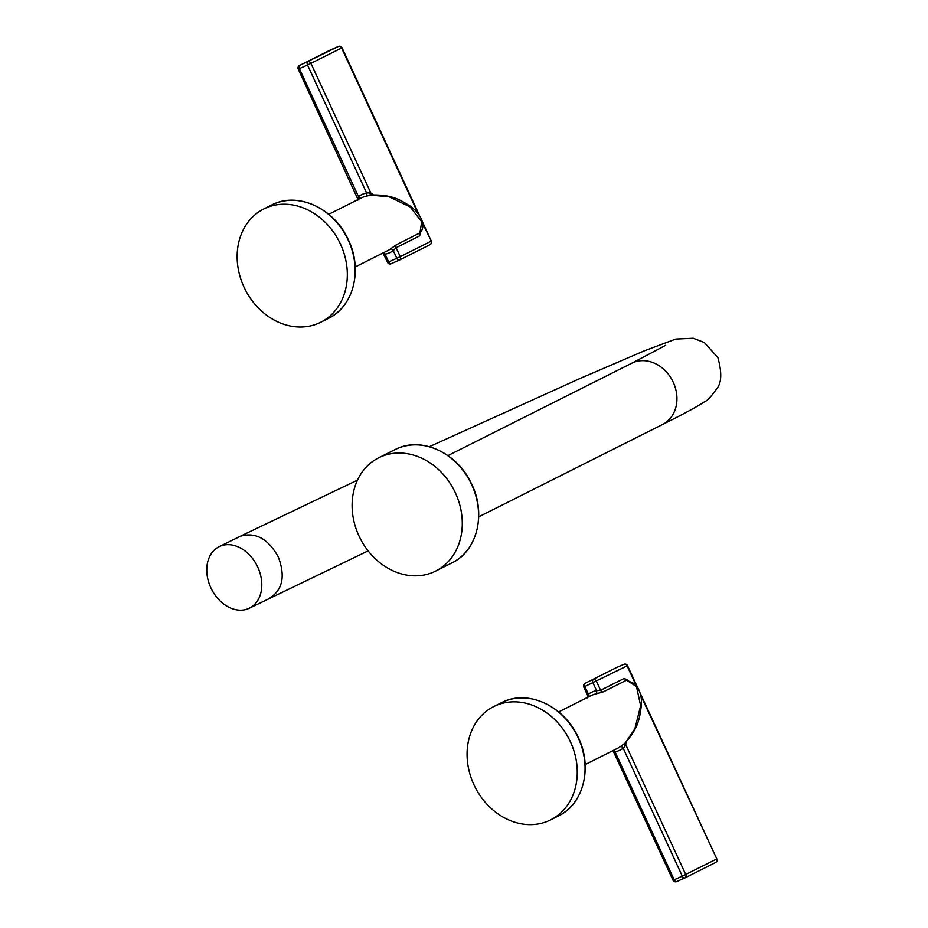 <?xml version="1.0" encoding="UTF-8"?>
<svg xmlns="http://www.w3.org/2000/svg" width="928" height="928" viewBox="0 0 928 928"><rect width="100%" height="100%" fill="white"/><g stroke="black" fill="none" stroke-linecap="round" stroke-linejoin="round"><path stroke-width="1.39" d="M433.782 571.973A63.394 52.792 -116.7 0 0 435.661 571.08A63.394 52.792 -116.7 0 0 454.917 491.852A63.394 52.792 -116.7 0 0 380.608 456.889A63.394 52.792 -116.7 0 0 378.728 457.782A63.394 52.792 -116.7 0 0 359.484 537.01A63.394 52.792 -116.7 0 0 433.782 571.973M269.074 598.467C282.564 590.324 285.65 576.497 278.307 556.997C268.192 538.727 255.525 531.814 240.34 536.268L219.147 546.673A34.266 25.613 -116.2 0 0 210.818 587.714A34.266 25.613 -116.2 0 0 249.412 608.165A34.266 25.613 -116.2 0 0 257.752 567.124A34.266 25.613 -116.2 0 0 219.147 546.673M249.412 608.165L368.114 550.884M684.968 877.888L715.476 862.553A2.738 2.285 -116.7 0 0 716.404 859.142L682.3 876.16A2.738 1.52 -114 0 0 684.771 877.981L676.64 881.6A2.738 1.52 -114 0 0 676.674 881.588L684.736 877.992A2.738 1.52 -114 0 0 684.806 877.969A2.738 2.285 -116.7 0 0 684.887 877.923L684.887 877.923A2.738 2.285 -116.7 0 0 685.746 874.547L625.75 744.697L625.066 746.147L624.289 743.688L625.031 743.05C639.114 727.285 639.473 717.843 641.329 705.93C641.26 704.143 643.069 694.202 635.402 684.133L626.597 680.166L636.492 686.639L640.645 705.721L634.88 728.758L625.866 742.052M624.126 678.438L600.59 690.258A2.738 2.285 -116.7 0 0 603.061 691.986L626.597 680.166L624.126 678.438L627.862 680.166M625.588 742.516A2.738 1.578 -176.3 0 0 626.087 743.05L625.75 744.697A2.738 2.007 -158.5 0 1 625.263 742.829M612.979 750.601L673.032 880.243A2.738 2.738 0 0 0 676.64 881.6A2.738 1.52 -114 0 1 674.169 879.779L682.3 876.16L623.198 748.235L625.066 746.147M612.967 750.601L615.055 751.854A2.738 1.485 77.4 0 0 613.965 750.102M673.032 880.243L674.169 879.779L615.055 751.854A32.213 26.819 63.3 0 0 623.198 748.235A2.738 1.508 54.6 0 0 620.356 746.622L624.289 743.688M623.999 664.262A2.738 1.52 66 0 0 623.906 664.297A2.738 2.738 0 0 1 627.514 665.654L584.86 686.511A2.738 1.52 -114 0 1 585.069 683.344A2.738 2.285 63.3 0 0 584.988 683.379L615.658 667.974A2.738 2.738 0 0 1 615.774 667.916A2.738 1.52 66 0 0 615.774 667.916A2.738 1.52 66 0 0 615.74 667.94L585.069 683.344L615.74 667.94A2.738 2.285 63.3 0 0 615.577 668.021M615.774 667.916L623.906 664.297A2.738 1.52 66 0 0 623.871 664.32A2.738 2.285 -116.7 0 1 627.108 665.875L635.68 684.423M584.988 683.379A2.738 2.738 0 0 0 583.735 686.975L584.86 686.511L588.422 694.19A32.213 26.819 63.3 0 1 596.553 690.571L600.59 690.258L596.449 681.28A2.738 2.285 -116.7 0 0 593.212 679.725A2.738 1.52 -114 0 0 593.004 682.892L596.553 690.571A2.738 1.485 -102.6 0 1 595.985 693.866A29.476 24.534 -116.7 0 0 592.087 695.153A29.476 24.534 -116.7 0 0 591.217 695.559L558.679 711.915M640.726 695.362L716.81 858.922L640.216 693.146M603.061 691.986L595.985 693.866M588.967 696.696A2.738 1.508 -125.4 0 0 588.422 694.19L588.282 695.733M495.54 705.721A63.394 52.792 -116.7 0 0 493.696 706.591A63.394 52.792 -116.7 0 0 474.463 785.854A63.394 52.792 -116.7 0 0 548.796 820.758A63.394 52.792 -116.7 0 0 550.629 819.888A63.394 52.792 -116.7 0 0 569.873 740.637A63.394 52.792 -116.7 0 0 495.54 705.721M330.31 50.042A2.738 1.52 -114 0 0 330.275 50.054L338.418 46.435A2.738 2.738 0 0 1 342.014 47.792L341.62 48.012A2.738 2.285 63.3 0 0 338.384 46.458L330.24 50.066A2.738 1.52 -114 0 1 330.275 50.054L299.582 65.482L338.384 46.458A2.738 1.52 -114 0 1 338.418 46.435L338.418 46.435A2.738 1.52 -114 0 1 338.511 46.4M422.762 223.625L431.323 241.06L422.46 221.896M298.236 69.113L299.373 68.649A2.738 1.52 66 0 1 299.582 65.482A2.738 2.285 -116.7 0 0 299.5 65.517L299.5 65.517A2.738 2.738 0 0 0 298.236 69.113L358.034 199.566M373.079 194.984L370.84 195.158L369.437 192.885L370.956 193.268L310.95 63.417A2.738 2.285 63.3 0 0 307.713 61.863A2.738 1.52 66 0 0 307.516 65.03L299.373 68.649L358.486 196.574L357.721 200.32M369.437 192.885L366.618 192.954A2.738 1.485 -102.6 0 1 366.05 196.237A29.476 24.534 -116.7 0 0 362.152 197.525A29.476 24.534 -116.7 0 0 361.282 197.942L328.744 214.287M417.925 213.173L341.62 48.012L307.516 65.03L366.618 192.954A32.213 26.819 63.3 0 0 358.486 196.574A2.738 1.508 -125.4 0 1 359.032 199.068M372.209 194.961A2.738 2.065 106.9 0 1 370.956 193.268L373.566 194.868M420.72 232.023L419.63 235.886A2.738 2.285 -116.7 0 1 419.932 232.928L421.706 221.78L410.176 206.944L389.087 196.794L370.84 195.158L366.05 196.237M383.032 252.973L387.544 262.38L388.67 261.916A2.738 1.52 66 0 0 391.14 263.738L399.249 260.13A2.738 1.52 66 0 0 399.318 260.107A2.738 2.285 63.3 0 0 399.4 260.06L430.058 244.656A2.738 2.285 63.3 0 1 429.977 244.69L399.481 260.026M383.798 253.182L385.12 254.226A2.738 1.485 77.4 0 0 384.03 252.474M387.544 262.38A2.738 2.738 0 0 0 391.14 263.738A2.738 1.52 66 0 0 391.175 263.714L399.284 260.118A2.738 1.52 66 0 1 396.813 258.297L400.258 256.685L396.105 247.706L393.263 250.606A32.213 26.819 63.3 0 1 385.12 254.226L388.67 261.916L396.813 258.297L393.263 250.606A2.738 1.508 54.6 0 0 390.421 248.994L396.407 244.748L420.175 232.754C425.012 226.919 423.412 219.46 415.373 210.378L410.617 206.341C400.467 200.286 393.414 194.706 372.012 194.973L372.963 194.973M372.557 194.926A2.738 1.659 125.8 0 1 372.406 194.022M318.861 323.141A63.394 52.792 -116.7 0 0 320.694 322.271A63.394 52.792 -116.7 0 0 339.938 243.008A63.394 52.792 -116.7 0 0 265.605 208.104A63.394 52.792 -116.7 0 0 263.761 208.974A63.394 52.792 -116.7 0 0 244.528 288.225A63.394 52.792 -116.7 0 0 318.861 323.141M447.957 455.602L631.771 363.231A34.266 28.536 63.3 0 1 673.241 382.255A34.266 28.536 63.3 0 1 662.546 424.479L478.72 516.838M378.728 457.782L395.015 449.604A63.394 52.792 63.3 0 1 396.894 448.711A63.394 52.792 63.3 0 1 471.204 483.674A63.394 52.792 63.3 0 1 451.948 562.902C477.433 551 486.527 513.172 471.331 483.43C457.458 453.177 422.182 436.589 396.906 448.7L396.674 448.816M626.156 741.936L626.087 743.05M585.15 764.579L617.677 748.235A29.476 24.534 -116.7 0 0 620.356 746.622M493.696 706.591L501.503 702.67A63.394 52.792 63.3 0 1 503.336 701.8A63.394 52.792 63.3 0 1 577.68 736.716A63.394 52.792 63.3 0 1 558.436 815.967C583.979 804.054 593.05 766.087 577.738 736.322C563.795 706.162 528.566 689.678 503.359 701.8L503.162 701.881M299.5 65.517L330.159 50.112A2.738 2.738 0 0 1 330.275 50.054A2.738 2.285 -116.7 0 0 330.078 50.147M396.407 244.748A2.738 2.285 63.3 0 0 396.105 247.706L419.63 235.886M399.284 260.118A2.738 2.738 0 0 0 399.4 260.06A2.738 2.285 63.3 0 0 400.258 256.685L430.917 241.28A2.738 2.285 63.3 0 1 430.058 244.656A2.738 2.738 0 0 0 431.323 241.06M355.215 266.951L387.742 250.606A29.476 24.534 -116.7 0 0 390.421 248.994M263.761 208.974L271.568 205.053A63.394 52.792 63.3 0 1 273.4 204.183A63.394 52.792 63.3 0 1 347.745 239.088A63.394 52.792 63.3 0 1 328.5 318.35C354.044 306.426 363.115 268.459 347.803 238.693C333.86 208.533 298.63 192.05 273.424 204.172L273.226 204.264M435.661 571.08L451.948 562.902M662.546 424.479C683.089 414.282 697.137 406.673 704.7 401.662C707.09 400.942 711.068 396.685 716.625 388.913C721.659 383.136 722.065 372.696 717.866 357.593L704.34 342.525L693.216 338.244L675.77 339.056L644.31 350.842L579.838 378.578L429.316 446.693M357.5 480.124L239.552 536.628M665.724 345.286L631.771 363.231M716.81 858.922A2.738 2.738 0 0 1 715.558 862.518L684.887 877.923A2.738 2.738 0 0 1 684.771 877.981M627.514 665.654L636.84 685.838M583.735 686.975L587.749 695.675L587.656 697.937M550.629 819.888L558.436 815.967M342.014 47.792L419.236 214.913M320.694 322.271L328.5 318.35"/></g></svg>
